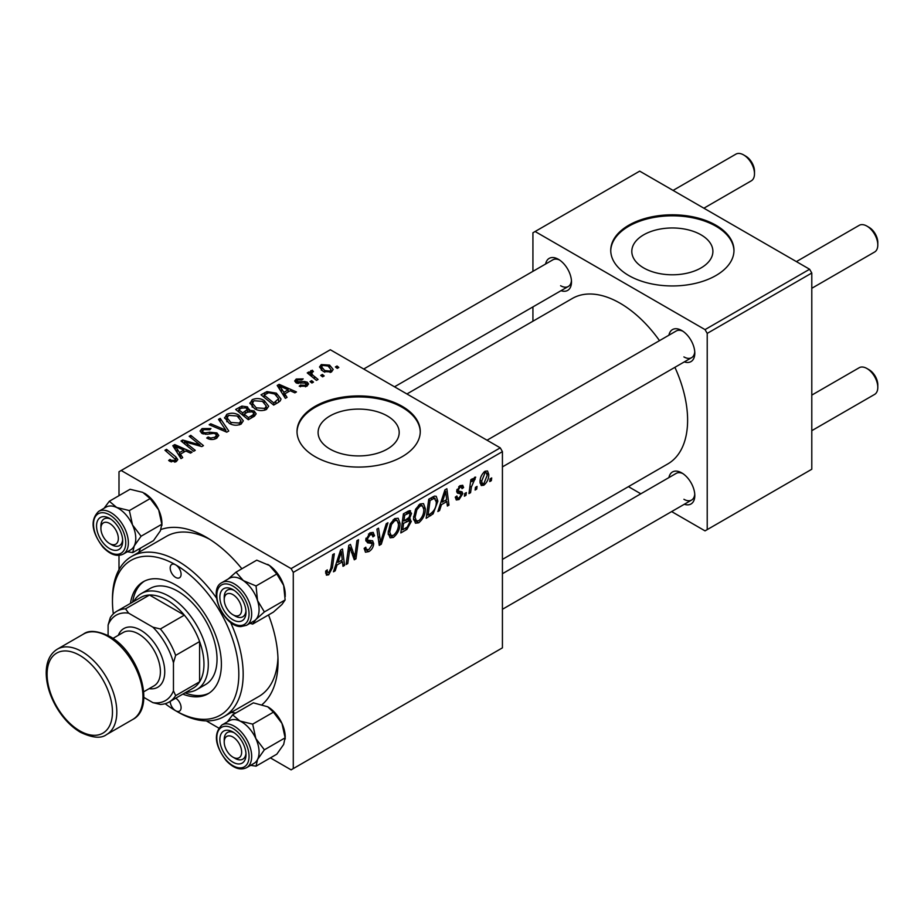 <?xml version="1.0" encoding="UTF-8"?>
<svg xmlns="http://www.w3.org/2000/svg" width="924" height="924" viewBox="0 0 924 924"><rect width="100%" height="100%" fill="white"/><g stroke="black" fill="none" stroke-linecap="round" stroke-linejoin="round"><path stroke-width="1.39" d="M701.027 234.835A40.541 23.412 0 0 0 656.837 229.753A40.541 23.412 0 0 0 631.808 251.386A40.541 23.412 0 0 0 643.693 267.937A40.541 23.412 0 0 0 687.872 273.007A40.541 23.412 0 0 0 712.901 251.386A40.541 23.412 0 0 0 701.027 234.835M715.927 225.225A61.619 35.574 0 0 0 648.775 217.51A61.619 35.574 0 0 0 610.741 250.381A61.619 35.574 0 0 0 628.782 275.537A61.619 35.574 0 0 0 695.945 283.241A61.619 35.574 0 0 0 733.979 250.381A61.619 35.574 0 0 0 715.927 225.225M733.968 250.878A61.619 35.574 0 0 0 715.927 226.23A61.619 35.574 0 0 0 649.179 218.422A61.619 35.574 0 0 0 610.741 250.878M329.972 449.064A40.541 23.412 180 0 1 318.099 432.513A40.541 23.412 180 0 1 343.127 410.88A40.541 23.412 180 0 1 387.306 415.95A40.541 23.412 180 0 1 399.191 432.513A40.541 23.412 180 0 1 374.162 454.134A40.541 23.412 180 0 1 329.972 449.064M402.217 406.341A61.619 35.574 0 0 0 335.066 398.637A61.619 35.574 0 0 0 297.02 431.496A61.619 35.574 0 0 0 315.072 456.652A61.619 35.574 0 0 0 382.224 464.368A61.619 35.574 0 0 0 420.258 431.496A61.619 35.574 0 0 0 402.217 406.341M420.258 432.005A61.619 35.574 0 0 0 402.217 407.357A61.619 35.574 0 0 0 335.458 399.549A61.619 35.574 0 0 0 297.031 432.005M668.918 335.204A18.492 10.672 60 0 1 681.727 330.503L681.727 330.503A18.492 10.672 60 0 1 694.802 353.141A18.492 10.672 60 0 1 684.314 361.885M682.871 331.219A15.408 8.894 -120 0 0 676.206 331L487.029 440.217M545.61 264.01A18.492 10.672 60 0 1 558.419 259.309L558.419 259.309A18.492 10.672 60 0 1 571.494 281.947A18.492 10.672 60 0 1 561.007 290.69M559.563 260.025A15.408 8.894 -120 0 0 552.899 259.806L363.709 369.023M668.918 477.593A18.492 10.672 60 0 1 681.727 472.88L681.727 472.88A18.492 10.672 60 0 1 694.802 495.53A18.492 10.672 60 0 1 684.314 504.273M682.871 473.596A15.408 8.894 -120 0 0 676.206 473.377L502.425 573.712M138.75 552.356A101.675 58.697 60 0 1 140.714 547.99M160.995 529.498A101.675 58.697 60 0 1 206.144 537.156L206.144 537.156A101.675 58.697 60 0 1 241.869 568.768M209.482 539.177A92.435 53.361 -120 0 0 166.459 536.347L131.601 556.479A92.435 53.361 60 0 1 177.812 561.053A92.435 53.361 60 0 1 216.505 598.036M502.425 559.401L667.833 463.906A95.507 55.14 -120 0 0 674.901 367.325M659.505 340.633A95.507 55.14 -120 0 0 620.073 303.211A95.507 55.14 -120 0 0 572.314 298.475L406.918 393.971M500.254 447.851L502.425 451.628L293.278 572.372L291.106 568.606L500.254 447.851L330.318 349.746L119 471.748L119 495.668M119 555.382L119 569.669M293.278 572.372L293.278 768.595L291.106 769.854L270.385 757.888M218.676 728.031L206.306 720.893M425.387 508.754C425.41 514.322 423.204 519.011 418.734 522.811L415.465 523.192L413.502 518.225L415.592 509.216L420.12 503.95L423.527 503.615L425.387 508.754L423.642 507.738M441.441 504.677L439.57 510.556L437.849 511.549L444.941 489.847L446.869 488.727L448.96 505.139L447.366 506.052L446.858 501.547L441.441 504.677L440.309 504.019M328.69 574.809L326.415 575.155L325.71 571.032L327.292 569.889L327.154 571.506L328.782 572.684L330.873 568.168L332.698 554.654L334.303 553.719L332.421 567.717L328.69 574.809L325.571 573.007M325.618 571.667L328.782 572.684M364.183 548.429L366.181 549.584L369.011 549.468L372.106 544.733L371.702 543.428L367.567 542.815L365.765 539.997L370.039 532.859L373.192 532.386L374.486 535.781L372.903 536.879L372.129 534.649L369.981 534.95L367.359 538.981L367.948 540.205L372.626 540.783L373.689 543.647C373.412 547.112 371.818 549.757 368.907 551.582L365.454 552.206L364.183 548.348L365.765 547.216L366.505 549.896L364.195 548.567M371.702 543.428L365.777 539.986M387.941 522.753L381.289 544.213L379.256 545.379L376.923 529.117L378.528 528.193L380.526 542.134L386.244 523.735L387.941 522.753M400.034 523.388C400.069 528.967 397.851 533.645 393.381 537.445L390.113 537.826L388.149 532.859L390.24 523.862L394.767 518.583L398.175 518.249L400.034 523.388L398.29 522.383M491.707 477.939L491.337 480.665L489.755 481.589L490.09 478.875L491.707 477.939M502.425 451.628L502.425 647.851L293.278 768.595M409.424 510.649L411.526 513.421L409.424 518.93L411.319 521.39L406.93 529.394L400.831 532.929L403.407 513.825L409.424 510.649L410.556 510.81M408.304 518.283L410.441 519.115M337.064 564.934L335.193 570.813L333.483 571.806L340.563 550.115L342.504 548.995L344.583 565.396L343 566.32L342.481 561.804L337.064 564.934L335.932 564.275M349.399 551.871L347.771 563.559L346.165 564.483L348.764 545.368L350.439 544.409L354.804 556.826L356.93 540.667L358.535 539.731L355.959 558.835L354.285 559.794L349.884 547.412L349.399 551.871L347.99 551.062M460.903 493.786L457.461 493.162L456.675 491.291L460.002 485.724L462.705 485.296L463.605 487.526L462.023 488.669L461.423 487.144L459.933 487.375L458.258 490.09L458.419 491.037L462.023 491.787L462.82 493.659L459.078 499.526L456.283 499.976L455.289 497.135L456.872 495.992L457.553 498.094L459.147 497.886L461.238 494.71L456.675 491.337L460.66 493.647M456.803 490.101L459.725 491.418M433.137 513.848L426.172 518.295L428.759 499.191L434.499 496.107L436.243 496.292L437.861 501.143L433.137 513.848L431.623 512.97M488.761 474.474C488.854 478.713 487.214 482.305 483.818 485.239L481.265 485.527L480.053 482.316C479.903 477.927 481.566 474.243 485.065 471.252L487.526 470.986L488.761 474.474L486.844 473.365M477.05 486.405L476.68 489.131L475.098 490.043L475.433 487.341L477.05 486.405M471.379 487.075L470.57 492.654L468.965 493.589L470.836 479.695L472.441 478.771L472.037 481.647L474.613 477.292L475.687 477.131L471.379 487.075L469.958 486.255M466.354 492.573L465.985 495.31L464.402 496.223L464.737 493.508L466.354 492.573M313.49 382.109L311.896 383.021L310.048 381.566L311.677 380.63L313.49 382.109M324.174 375.929L322.591 376.842L320.743 375.398L322.372 374.463L324.174 375.929M249.942 403.615L252.171 399.665C256.445 397.955 260.464 398.256 264.229 400.542L268.688 406.179L266.435 409.494C262.277 411.157 258.339 410.891 254.608 408.708L249.884 402.933M287.064 397.355L285.354 398.348L277.188 385.447L279.117 384.338L296.465 391.938L294.872 392.85L290.194 390.748L284.777 393.878L287.064 397.355M254.435 416.193L248.325 419.727L235.655 409.436L241.926 406.098L247.482 406.883L249.099 410.244L254.077 410.926L256.167 413.825L254.435 416.193M249.399 409.263L249.099 411.446M228.782 431.011L226.761 432.178L209.171 424.717L210.776 423.793L225.849 430.191L218.491 419.346L220.201 418.353L228.782 431.011M169.9 461.342L168.653 460.464L170.039 459.436L171.229 460.279L174.705 460.395L175.445 459.39L164.946 450.254L166.551 449.33L175.849 456.872L177.801 459.609L176.38 461.492L169.9 461.342M195.264 450.358L193.659 451.282L181.023 440.979L182.686 440.009L199.988 444.964L189.177 436.267L190.783 435.331L203.453 445.634L201.778 446.592L184.465 441.672L195.264 450.358M291.106 568.606L121.171 470.489M182.698 457.611L180.977 458.604L172.811 445.714L174.752 444.594L192.088 452.194L190.494 453.107L185.828 451.004L180.411 454.134L182.698 457.611M216.609 438.265C213.236 440.009 209.944 439.928 206.722 438.011L208.119 436.994L210.776 438.057L214.922 437.179L216.47 435.296L215.465 433.91L213.721 433.379L206.999 434.268L201.871 433.379L200.081 431.058L202.09 428.574L210.961 428.563L209.863 429.764L203.823 429.637L202.472 431.242L203.361 432.409L205.313 432.848L209.632 432.189L216.909 432.917L218.792 435.458L216.609 438.265M224.59 418.249L226.819 414.298C231.092 412.601 235.112 412.889 238.877 415.176L243.335 420.813L241.083 424.128C236.937 425.791 232.987 425.525 229.256 423.354L224.532 417.579M299.226 386.22L300.416 385.077L305.463 385.366L305.844 383.183L296.038 382.779L294.687 380.988L296.211 379.036L303.188 378.898L301.802 379.926L297.528 379.88L297.378 381.728L304.493 381.497L307.299 382.19L308.581 383.991L306.768 386.209L299.226 386.22M306.514 386.348L305.844 383.183M296.777 383.137L296.777 380.861L297.378 383.321M278.193 402.483L273.677 405.082L261.007 394.791L266.944 391.591L276.357 393.139L281.012 398.995L280.272 400.854L278.193 402.483M331.52 371.922L323.331 371.552L319.508 366.978L321.275 364.576L329.602 365.107L333.183 369.461L331.52 371.922M312.254 371.841C311.446 373.492 312.185 375.029 314.437 376.426L318.075 379.452L316.47 380.388L307.242 372.903L308.847 371.968L310.741 373.527L310.152 371.76L312.3 370.212L313.409 371.575L311.688 372.822L311.688 376.507M338.831 367.463L337.248 368.387L335.4 366.932L337.029 365.996L338.831 367.463M230.492 622.268A92.435 53.361 60 0 1 224.035 716.574L258.893 696.442A92.435 53.361 -120 0 0 277.951 657.773M809.609 269.242L811.792 273.019L707.218 333.391L705.035 329.614L809.609 269.242L639.685 171.136L532.929 232.767L532.929 271.333M532.929 306.907L532.929 321.217M707.218 333.391L707.218 529.614L705.035 530.873L671.644 511.584M640.829 493.797L628.436 486.648M707.218 529.614L811.792 469.242L811.792 273.019M705.035 329.614L535.111 231.508M683.91 356.918A15.408 8.894 -120 0 0 691.602 357.68A15.408 8.894 -120 0 0 694.744 351.801M560.602 285.724A15.408 8.894 -120 0 0 568.295 286.486A15.408 8.894 -120 0 0 571.436 280.607M683.91 499.295A15.408 8.894 -120 0 0 691.602 500.057A15.408 8.894 -120 0 0 694.744 494.178M268.526 614.934A101.675 58.697 60 0 1 278.032 661.676A101.675 58.697 60 0 1 262.197 704.515M235.932 712.924A101.675 58.697 60 0 1 231.173 712.45M182.686 442.342L182.686 440.009M199.988 446.107L199.988 444.964M190.783 437.583L190.783 435.331M184.465 443.786L184.465 441.672M174.752 448.775L174.752 444.594M180.411 457.703L180.411 454.134M177.073 448.775L179.499 452.598L183.818 450.103L175.225 446.246L177.073 448.775L177.073 452.448M179.499 456.271L179.499 452.598M175.225 449.526L175.225 446.246M183.818 452.159L183.818 450.103M170.039 461.423L170.039 459.436M171.229 461.965L171.229 460.279M174.705 462.162L174.705 460.395M166.551 451.559L166.551 449.33M175.849 461.769L175.849 456.872M208.119 438.715L208.119 436.994M208.605 438.912L208.605 437.283M210.776 439.489L210.776 438.057M214.922 439.05L214.922 437.179M202.09 433.495L202.09 428.574M203.361 434.014L203.361 432.409M205.313 434.315L205.313 432.848M216.909 438.08L216.909 432.917M210.776 425.398L210.776 423.793M225.849 431.785L225.849 430.191M220.201 421.898L220.201 418.353M226.819 421.656L226.819 414.298M238.877 417.221L238.877 415.176M226.981 421.794L226.981 417.74L230.908 422.476L239.42 423.042L240.945 420.697L237.122 415.996L228.551 415.361L227.015 418.202L227.015 421.818M230.908 424.162L230.908 422.476M239.42 424.844L239.42 423.042M241.926 407.877L241.926 406.098M247.482 412.208L247.482 406.883M254.077 416.401L254.077 410.926M238.738 409.713L242.689 412.913L247.216 409.575L247.216 412.358L247.216 409.575L245.957 407.842L241.453 408.142L238.738 409.713L238.738 411.931M242.689 415.142L242.689 412.913M244.167 414.114L248.452 417.59L252.899 414.934L253.742 413.536L252.448 411.815L247.528 412.173L244.167 414.114L244.167 416.343M248.452 419.646L248.452 417.59M252.899 417.082L252.899 414.934M300.416 386.786L300.416 385.077M305.463 386.809L305.463 385.366M296.211 382.871L296.211 379.036M298.44 383.483L298.44 382.155M304.493 382.813L304.493 381.497M307.299 385.874L307.299 382.19M279.117 388.507L279.117 384.338M284.777 397.447L284.777 393.878M281.45 388.507L283.864 392.342L288.196 389.847L279.602 385.978L281.45 388.507L281.45 392.192M283.864 396.003L283.864 392.342M279.602 389.27L279.602 385.978M288.196 391.903L288.196 389.847M266.944 393.428L266.944 391.591M276.357 395.126L276.357 393.139M264.091 395.068L273.804 402.956L278.609 398.66L274.671 393.994L268.653 392.735L264.091 395.068L264.091 397.297M273.804 405.012L273.804 402.956M275.837 403.846L275.837 401.778M252.171 407.022L252.171 399.665M264.229 402.575L264.229 400.542M252.333 407.161L252.333 403.107L256.26 407.842L264.772 408.396L266.297 406.063L262.474 401.363L253.904 400.727L252.368 403.569L252.368 407.184M256.26 409.528L256.26 407.842M264.772 410.21L264.772 408.396M321.275 370.097L321.275 364.576M329.602 367.198L329.602 365.107M322.591 365.407L321.598 366.909L324.74 370.536L330.145 371.113L331.046 369.692L328.02 366.019L322.591 365.407M324.74 372.222L324.74 370.536M330.145 372.511L330.145 371.113M322.372 376.669L322.372 374.463M308.847 374.208L308.847 371.968M310.741 375.733L310.741 373.527M310.822 375.802L310.822 370.605M312.3 371.818L312.3 370.212M311.677 382.836L311.677 380.63M337.029 368.202L337.029 365.996M489.963 479.879L491.337 480.665M405.151 528.366L406.93 529.394M407.819 511.284L411.526 513.421M407.311 519.069L411.319 521.39M404.712 515.13L403.904 521.09L409.066 517.382L409.933 514.414L409.378 512.982L404.712 515.13L403.338 514.345M402.529 520.293L403.904 521.09M405.636 512.531L407.426 513.571M403.603 523.319L402.737 529.764L407.265 527.061L409.736 522.256L409.205 520.755L403.603 523.319L402.229 522.522M401.363 528.978L402.737 529.764M405.186 520.351L406.964 521.379M388.265 534.488L393.381 537.445M391.487 524.497L389.732 532.028L391.095 535.516L393.497 535.319C396.893 532.178 398.544 528.447 398.452 524.104L397.101 520.466L394.71 520.674L391.487 524.497L390.274 523.793M388.219 531.15L389.732 532.028M393.162 519.773L394.71 520.674M378.898 542.827L381.289 544.213M378.644 541.037L380.526 542.134M364.195 548.868L368.907 551.582M365.765 540.009L371.379 543.243M370.074 532.848L374.497 535.389M369.739 533.044L374.486 535.781M368.422 534.049L369.981 534.95M365.985 538.184L367.359 538.981M365.823 539.108L373.689 543.647M325.987 570.836L327.154 571.506M331.035 566.92L332.421 567.717M334.026 570.143L335.193 570.813M342.769 564.345L344.583 565.396M340.702 560.776L342.481 561.804M340.044 555.936L337.941 562.37L342.261 559.875L341.314 551.605L340.044 555.936L338.877 555.255M336.775 561.7L337.941 562.37M340.275 551.004L341.314 551.605M346.396 562.774L347.771 563.559M352.679 555.601L354.804 556.826M353.338 557.322L355.959 558.835M348.591 546.662L349.884 547.412M460.244 485.585L463.605 487.526M458.731 486.682L459.933 487.375M457.01 489.373L458.258 490.09M456.791 490.182L462.82 493.659M455.289 497.343L459.078 499.526M438.403 509.875L439.57 510.556M447.147 504.088L448.96 505.139M445.079 500.519L446.858 501.547M444.421 495.668L442.307 502.113L446.639 499.618L445.691 491.349L444.421 495.668L443.254 494.998M441.152 501.443L442.307 502.113M444.64 490.748L445.691 491.349M428.909 514.656L430.688 515.684M436.128 500.138L437.861 501.143M430.053 500.496L428.089 515.13L430.122 513.952C434.326 511.076 436.371 507.068 436.278 501.94L434.361 498.313L430.053 500.496L428.69 499.711M426.715 514.333L428.089 515.13M432.328 497.135L435.181 498.463L432.594 496.973M413.617 519.854L418.734 522.811M416.839 509.852L415.084 517.394L416.435 520.882L418.849 520.686C422.245 517.544 423.897 513.802 423.804 509.471L422.453 505.832L420.062 506.04L416.839 509.852L415.627 509.159M413.571 516.516L415.084 517.394M418.514 505.139L420.062 506.04M480.076 483.079L483.818 485.239M484.996 472.892L481.635 481.208L482.467 483.749L483.829 483.633L487.179 475.386L486.336 472.788L483.783 472.199M480.168 480.353L481.635 481.208M475.306 488.334L476.68 489.131M469.196 491.868L470.57 492.654M470.686 480.861L472.037 481.647M473.446 478.563L475.063 479.498M473.215 478.944L474.266 479.556M464.61 494.513L465.985 495.31M235.112 616.019L232.94 614.76A12.324 7.115 -120 0 0 241.649 609.736A12.324 7.115 -120 0 0 232.94 594.64A12.324 7.115 -120 0 0 224.22 599.664A12.324 7.115 -120 0 0 232.94 614.76L235.112 616.019A15.408 8.894 60 0 0 242.816 616.782A15.408 8.894 -120 0 0 245.957 610.903A15.408 8.894 60 0 1 242.816 616.782A15.408 8.894 -120 0 1 239.616 617.498A15.408 8.894 -120 0 1 233.968 615.292M869.091 227.362L866.908 226.103L869.091 227.362A12.324 7.115 60 0 1 877.8 242.458L877.8 244.964A15.408 8.894 -120 0 0 866.908 226.103L866.908 226.103A15.408 8.894 -120 0 0 859.204 225.34L796.384 261.608M811.792 288.288L874.612 252.021A15.408 8.894 -120 0 0 877.8 244.964M224.22 599.664L224.22 597.158A15.408 8.894 60 0 1 227.408 590.101A15.408 8.894 60 0 1 234.072 590.321A15.408 8.894 -120 0 0 230.607 589.385A15.408 8.894 -120 0 0 227.408 590.101A15.408 8.894 -120 0 0 224.278 598.521M869.091 369.75L866.908 368.491L869.091 369.75A12.324 7.115 60 0 1 877.8 384.834L877.8 387.352A15.408 8.894 -120 0 0 866.908 368.491L866.908 368.491A15.408 8.894 -120 0 0 859.204 367.729L811.792 395.102M811.792 430.676L874.612 394.409A15.408 8.894 -120 0 0 877.8 387.352M235.112 758.408L232.94 757.149A12.324 7.115 -120 0 0 241.649 752.113A12.324 7.115 -120 0 0 232.94 737.029A12.324 7.115 -120 0 0 224.22 742.053A12.324 7.115 -120 0 0 232.94 757.149L235.112 758.408A15.408 8.894 60 0 0 242.816 759.17A15.408 8.894 -120 0 0 245.957 753.291A15.408 8.894 60 0 1 242.816 759.17A15.408 8.894 -120 0 1 233.968 757.668M224.22 742.053L224.22 739.535A15.408 8.894 60 0 1 227.408 732.489A15.408 8.894 60 0 1 234.072 732.709A15.408 8.894 -120 0 0 227.408 732.489A15.408 8.894 -120 0 0 224.278 740.898M703.88 208.2L751.304 180.827A15.408 8.894 -120 0 0 754.492 173.781L754.492 171.263A12.324 7.115 60 0 0 745.772 156.168L743.601 154.909A15.408 8.894 -120 0 0 735.897 154.146L673.076 190.413M111.804 544.825L109.633 543.566A12.324 7.115 -120 0 0 118.341 538.542A12.324 7.115 -120 0 0 109.633 523.446A12.324 7.115 -120 0 0 100.912 528.482A12.324 7.115 -120 0 0 109.633 543.566L111.804 544.825A15.408 8.894 60 0 0 119.508 545.587A15.408 8.894 -120 0 0 122.649 539.708A15.408 8.894 60 0 1 119.508 545.587A15.408 8.894 -120 0 1 110.661 544.097M100.912 528.482L100.912 525.964A15.408 8.894 60 0 1 104.1 518.907A15.408 8.894 60 0 1 110.765 519.126A15.408 8.894 -120 0 0 104.1 518.907A15.408 8.894 -120 0 0 100.97 527.327M754.492 173.781A15.408 8.894 -120 0 0 743.601 154.909L745.772 156.168M267.683 564.379A24.659 14.23 60 0 1 267.798 564.448A24.659 14.23 60 0 1 269.485 565.511L276.807 573.989L256.052 585.966L243.335 580.607L236.024 572.141L228.344 578.886M236.024 572.141L256.768 560.163L269.485 565.511A24.659 14.23 60 0 1 283.668 585.412L285.135 599.953L281.97 604.469L273.423 612.104L252.679 624.081L255.833 619.565A24.659 14.23 60 0 1 253.696 621.182M238.346 621.563A18.492 10.672 60 0 1 221.032 604.077A18.492 10.672 60 0 1 227.523 587.837A18.492 10.672 60 0 1 232.94 589.604A18.492 10.672 60 0 1 246.003 612.242A18.492 10.672 60 0 1 238.346 621.563M246.569 625.294L253.973 621.02A24.648 14.23 -120 0 0 255.971 596.477A24.648 14.23 -120 0 0 234.442 577.188A24.648 14.23 -120 0 0 229.325 578.32L221.922 582.605A24.648 14.23 60 0 1 227.038 581.462A24.648 14.23 60 0 1 248.568 600.75A24.648 14.23 60 0 1 246.569 625.294L240.817 626.587C223.724 626.888 207.184 589.477 221.922 582.605M285.135 599.953L264.38 611.931L257.519 600.508L256.052 585.966M229.048 578.482A24.659 14.23 60 0 1 243.335 580.607A24.659 14.23 60 0 1 257.519 600.508A24.659 14.23 -120 0 1 255.833 619.565L264.38 611.931M249.988 623.319L252.679 624.081M276.807 573.989L283.668 585.412A24.659 14.23 60 0 1 285.227 594.64L285.227 596.627M267.637 706.745A24.659 14.23 60 0 1 267.798 706.825A24.659 14.23 60 0 1 275.005 712.797A24.659 14.23 60 0 1 281.97 723.434L285.135 737.826L264.38 749.814L255.833 738.53L252.679 724.139L239.963 721.043L232.64 714.829L227.362 721.84M232.64 714.829L253.384 702.852L267.706 706.779L273.423 712.161L281.97 723.434A24.659 14.23 60 0 1 285.227 737.029L283.668 744.455L276.807 754.18L256.052 766.169L257.519 759.54L264.38 749.814M227.523 757.703A18.492 10.672 60 0 1 220.166 736.52A18.492 10.672 60 0 1 232.94 731.993A18.492 10.672 60 0 1 238.346 736.463A18.492 10.672 60 0 1 246.003 754.631A18.492 10.672 60 0 1 227.523 757.703M246.569 767.682L253.973 763.397A24.648 14.23 -120 0 0 248.856 727.893A24.648 14.23 -120 0 0 229.325 720.708L221.922 724.982A24.648 14.23 60 0 1 241.453 732.166A24.648 14.23 60 0 1 246.569 767.682C240.275 770.616 233.495 768.283 226.207 760.671C214.784 745.425 213.352 733.529 221.922 724.982M250.635 765.326L256.052 766.169M273.423 712.161L252.679 724.139M285.135 737.826L285.227 739.004M229.048 720.87A24.659 14.23 60 0 1 239.963 721.043A24.659 14.23 60 0 1 255.833 738.53A24.659 14.23 60 0 1 257.519 759.54A24.659 14.23 -120 0 1 253.696 763.559M105.74 507.299A24.659 14.23 -120 0 1 116.655 507.461A24.659 14.23 60 0 1 125.549 514.31A24.648 14.23 -120 0 0 106.017 507.137L98.614 511.411A24.648 14.23 60 0 1 118.145 518.595A24.648 14.23 60 0 1 123.262 554.1L130.665 549.826A24.648 14.23 -120 0 0 125.549 514.322A24.659 14.23 60 0 1 132.525 524.959L129.372 510.568L116.655 507.461L109.332 501.247L104.054 508.269M115.038 522.892A18.492 10.672 60 0 1 122.696 541.06A18.492 10.672 60 0 1 104.216 544.132A18.492 10.672 60 0 1 96.847 522.938A18.492 10.672 60 0 1 109.633 518.41A18.492 10.672 60 0 1 115.038 522.892M109.332 501.247L130.076 489.27L142.793 492.377L150.115 498.59L129.372 510.568M150.115 498.59L158.662 509.863L161.827 524.255L141.072 536.232L132.525 524.959A24.659 14.23 60 0 1 134.211 545.968L141.072 536.232M161.827 524.255L160.36 530.873L153.5 540.609L132.744 552.587L134.211 545.968A24.659 14.23 60 0 1 130.388 549.988M127.327 551.755L132.744 552.587M144.329 493.162A24.659 14.23 60 0 1 144.49 493.254A24.659 14.23 60 0 1 158.662 509.863A24.659 14.23 60 0 1 161.919 523.446L161.919 525.433M170.189 701.408A7.704 4.447 -120 0 0 175.641 710.729A89.351 51.582 -120 0 0 238.819 674.254A89.351 51.582 -120 0 0 175.641 564.83A7.704 4.447 -120 0 0 171.783 564.448A7.704 4.447 -120 0 0 170.605 570.616A7.704 4.447 -120 0 0 175.641 577.408A7.704 4.447 -120 0 0 179.487 577.789A7.704 4.447 -120 0 0 180.677 571.621A7.704 4.447 -120 0 0 175.641 564.83A89.351 51.582 -120 0 0 112.462 601.305A89.351 51.582 -120 0 0 113.329 613.883M182.837 694.109A64.703 37.353 -120 0 0 207.992 693.82A64.703 37.353 -120 0 0 217.902 641.972A64.703 37.353 -120 0 0 175.641 584.95A64.703 37.353 -120 0 0 143.289 581.75A64.703 37.353 -120 0 0 130.457 603.384M144.398 581.15A64.703 37.353 -120 0 0 132.64 602.125M165.177 703.695A89.351 51.582 -120 0 0 175.641 710.729L177.812 711.988A92.435 53.361 60 0 0 224.035 716.574M133.807 601.455A55.463 32.017 60 0 1 141.372 593.531L150.092 588.496A55.463 32.017 60 0 1 177.812 591.245A55.463 32.017 60 0 1 214.045 640.113A55.463 32.017 60 0 1 205.544 684.557L196.835 689.581A55.463 32.017 60 0 1 186.174 692.18M112.462 601.305L112.462 598.787A92.435 53.361 60 0 1 131.601 556.479M177.812 711.988L175.641 710.729A7.704 4.447 -120 0 0 179.487 711.122A7.704 4.447 -120 0 0 180.688 705A7.704 4.447 -120 0 0 175.733 698.209M185.008 692.85A64.703 37.353 -120 0 0 209.055 693.15M141.372 593.531A55.463 32.017 60 0 1 184.107 608.385A55.463 32.017 60 0 1 208.316 664.194A55.463 32.017 60 0 1 196.835 689.581M143.832 697.401L152.91 702.644A49.295 28.459 -120 0 0 173.458 690.782L175.641 695.645A52.379 30.238 60 0 1 169.15 702.009L193.116 688.172A52.379 30.238 -120 0 0 199.607 681.808A52.379 30.238 -120 0 0 203.961 664.194A52.379 30.238 -120 0 0 199.607 641.556A52.379 30.238 -120 0 0 184.35 615.141L149.492 595.021A52.379 30.238 -120 0 0 140.737 597.458L116.77 611.284A52.379 30.238 60 0 1 125.537 608.847L128.655 613.166A49.295 28.459 -120 0 0 108.108 625.028L108.108 635.516M175.641 695.645L199.607 681.808L199.607 641.556L175.641 655.393L173.458 662.762A49.295 28.459 -120 0 0 152.91 627.177L160.383 628.978L184.35 615.141A52.379 30.238 -120 0 0 149.492 595.021L125.537 608.847M108.108 625.028L110.279 617.659A52.379 30.238 60 0 1 116.77 611.284M169.15 702.009A52.379 30.238 60 0 1 160.383 704.446L152.91 702.644M173.458 690.782L173.458 662.762M152.91 627.177L128.655 613.166M160.383 628.978A52.379 30.238 60 0 1 175.641 655.393M112.901 638.426L123.204 632.478A30.815 17.787 60 0 1 138.6 634.003A30.815 17.787 60 0 1 158.732 661.157A30.815 17.787 60 0 1 154.008 685.851L143.705 691.787M118.318 635.296A33.888 19.566 60 0 1 140.783 630.237A33.888 19.566 60 0 1 164.368 666.631A33.888 19.566 60 0 1 149.122 688.669M190.517 443.543L190.517 442.122M196.188 445.079L196.188 443.705M187.595 446.338L187.595 444.04M209.632 433.876L209.632 432.189M221.333 429.868L221.333 428.193M239.559 409.24L239.559 407.172M245.264 413.49L245.264 411.423M251.42 417.937L251.42 415.881M300.727 383.298L300.727 381.97M264.807 394.663L264.807 392.596M314.437 378.736L314.437 376.426M378.008 536.682L379.995 537.826M365.846 540.887L369.473 542.989M350.173 548.486L352.518 549.838M351.443 552.39L353.984 553.857M456.722 491.914L459.378 493.451M430.584 498.14L432.363 499.168M239.605 625.502A22.8 13.167 -120 0 0 247.609 605.474A22.8 13.167 -120 0 0 226.264 583.899A22.8 13.167 -120 0 0 218.26 603.926A22.8 13.167 -120 0 0 239.605 625.502M226.264 760.186A22.8 13.167 -120 0 0 247.609 763.259A22.8 13.167 -120 0 0 239.605 733.991A22.8 13.167 -120 0 0 218.26 730.907A22.8 13.167 -120 0 0 226.264 760.186M116.297 520.408A22.8 13.167 -120 0 0 94.953 517.336A22.8 13.167 -120 0 0 102.957 546.604A22.8 13.167 -120 0 0 124.301 549.688A22.8 13.167 -120 0 0 116.297 520.408M81.959 651.616A49.295 28.459 60 0 1 114.16 695.056A49.295 28.459 60 0 1 106.606 734.557C101.178 738.738 92.458 737.976 80.423 732.27C70.882 726.599 62.774 718.029 56.087 706.583C49.596 695.091 46.304 683.841 46.2 672.811C46.304 661.642 50.011 653.765 57.311 649.179A49.295 28.459 60 0 1 81.959 651.616M79.776 730.861A46.212 26.681 -120 0 0 112.462 711.988A46.212 26.681 -120 0 0 79.776 655.393A46.212 26.681 -120 0 0 47.101 674.254A46.212 26.681 -120 0 0 79.776 730.861M83.46 634.083C88.831 629.902 97.551 630.665 109.644 636.37C139.166 651.917 156.329 707.703 132.756 719.461A49.295 28.459 -120 0 0 140.309 679.96A49.295 28.459 -120 0 0 108.108 636.521A49.295 28.459 -120 0 0 83.46 634.083L57.311 649.179M175.445 459.39L175.445 461.931M216.47 435.296L216.47 438.346M202.472 431.242L202.472 433.691M240.945 420.697L240.945 424.208M253.742 413.536L253.742 416.597M278.609 398.66L278.609 402.229M266.297 406.063L266.297 409.575M321.598 366.909L321.598 370.374M331.046 369.692L331.046 372.164M409.378 512.982L407.126 511.677M409.205 520.755L406.837 519.392M397.101 520.466L394.329 518.861M391.095 535.516L388.184 533.841M372.129 534.649L369.565 533.16M457.553 498.094L455.555 496.939M461.423 487.144L459.505 486.036M422.453 505.832L419.669 504.227M416.435 520.882L413.536 519.207M486.336 472.788L484.419 471.679M482.467 483.749L480.053 482.363M502.425 466.897L691.602 357.68M691.602 500.057L502.425 609.286M568.295 286.486L394.525 386.809M98.614 511.411C90.044 519.958 91.476 531.854 102.899 547.089C110.187 554.7 116.967 557.033 123.262 554.1M132.756 719.461L106.606 734.557"/></g></svg>
